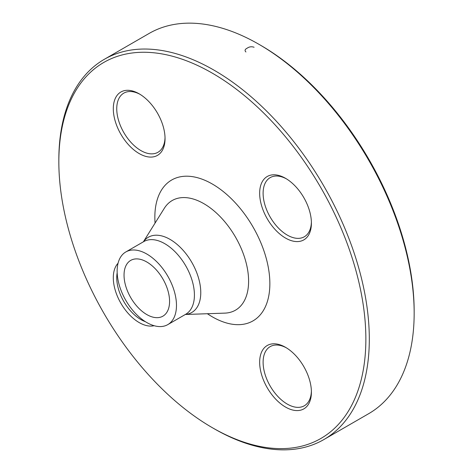<?xml version="1.0" encoding="UTF-8"?>
<svg xmlns="http://www.w3.org/2000/svg" width="473" height="473" viewBox="0 0 473 473"><rect width="100%" height="100%" fill="white"/><g stroke="black" fill="none" stroke-linecap="round" stroke-linejoin="round"><path stroke-width="0.71" d="M58.841 161.813L58.841 159.821A219.537 126.752 60 0 1 104.308 59.32A219.537 126.752 60 0 1 214.08 70.193A219.537 126.752 60 0 1 357.493 263.65A219.537 126.752 60 0 1 323.845 439.571A219.537 126.752 60 0 1 214.074 428.698L212.347 427.698A217.095 125.339 -120 0 0 365.865 339.07A217.095 125.339 -120 0 0 212.353 73.185A217.095 125.339 -120 0 0 58.841 161.813A217.095 125.339 -120 0 0 212.347 427.698M323.845 439.571L368.692 413.68A219.537 126.752 -120 0 0 414.159 313.179A219.537 126.752 -120 0 0 258.926 44.302A219.537 126.752 -120 0 0 258.92 44.302A219.537 126.752 -120 0 0 149.155 33.429L104.308 59.32M146.807 261.995A32.199 18.589 60 0 1 167.844 290.369A32.199 18.589 60 0 1 162.907 316.165A32.199 18.589 60 0 1 130.708 297.576A32.199 18.589 60 0 1 130.708 260.398A32.199 18.589 60 0 1 146.807 261.995M258.926 44.302L260.653 45.302A217.095 125.339 60 0 1 414.159 311.187L414.159 313.179M154.127 325.708A36.587 21.125 60 0 1 120.881 303.258A36.587 21.125 60 0 1 118.055 263.236M139.174 153.565A36.587 21.125 60 0 1 113.301 108.755A36.587 21.125 60 0 1 139.174 93.82A36.587 21.125 60 0 1 165.047 138.63A36.587 21.125 60 0 1 139.174 153.565M259.659 193.256A36.587 21.125 60 0 1 285.532 178.315A36.587 21.125 60 0 1 311.405 223.126A36.587 21.125 60 0 1 285.532 238.067A36.587 21.125 60 0 1 259.659 193.256M285.532 347.318L285.532 347.318A36.587 21.125 60 0 1 311.405 392.129A36.587 21.125 60 0 1 285.532 407.064A36.587 21.125 60 0 1 259.659 362.253A36.587 21.125 60 0 1 285.532 347.318M146.807 254.025A41.955 24.224 60 0 1 174.218 290.996A41.955 24.224 60 0 1 167.785 324.62A41.955 24.224 60 0 1 125.83 300.396A41.955 24.224 60 0 1 125.83 251.949A41.955 24.224 60 0 1 146.807 254.025M286.407 347.838A34.151 19.718 -120 0 0 270.184 346.62A34.151 19.718 -120 0 0 264.945 373.983A34.151 19.718 -120 0 0 287.253 404.078A34.151 19.718 -120 0 0 304.328 405.769A34.151 19.718 -120 0 0 311.388 391.106M286.407 178.841A34.151 19.718 -120 0 0 270.184 177.617A34.151 19.718 -120 0 0 263.106 193.256A34.151 19.718 -120 0 0 278.018 227.619A34.151 19.718 -120 0 0 304.328 236.772A34.151 19.718 -120 0 0 311.388 222.109M140.049 94.34A34.151 19.718 -120 0 0 123.825 93.122A34.151 19.718 -120 0 0 118.587 120.485A34.151 19.718 -120 0 0 140.901 150.58A34.151 19.718 -120 0 0 157.976 152.271A34.151 19.718 -120 0 0 165.03 137.608M117.174 272.797A34.151 19.718 -120 0 0 116.748 277.757A34.151 19.718 -120 0 0 145.406 321.693M245.794 51.882L245.93 51.971C244.452 50.558 244.919 49.263 247.332 48.086C249.372 46.691 251.624 46.413 254.09 47.259L253.942 47.176M155.061 223.102A81.326 46.951 60 0 1 212.353 184.038A81.326 46.951 60 0 1 269.805 286.484A81.326 46.951 60 0 1 207.381 313.723M143.425 241.792A43.451 25.087 60 0 1 170.049 239.391A43.451 25.087 60 0 1 199.73 282.836A43.451 25.087 60 0 1 185.381 314.462M185.333 314.486L224.805 313.126A63.305 36.551 -120 0 0 247.284 267.966A63.305 36.551 -120 0 0 203.845 203.662A63.305 36.551 -120 0 0 164.297 208.315L143.378 241.815M167.785 324.62L185.729 314.255A41.955 24.224 -120 0 0 192.162 280.637A41.955 24.224 -120 0 0 164.752 243.666A41.955 24.224 -120 0 0 143.774 241.585L125.83 251.949"/></g></svg>
